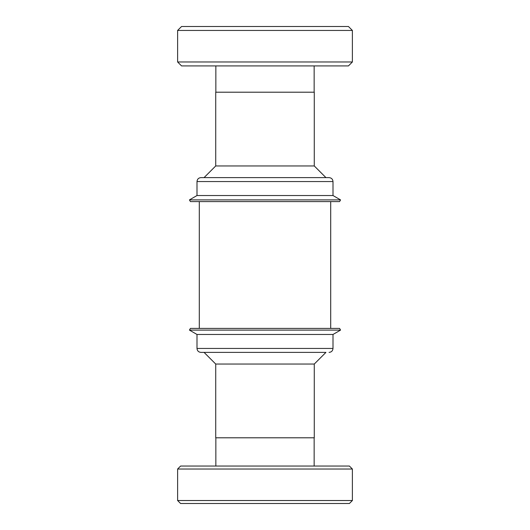 <?xml version="1.0" encoding="UTF-8"?>
<svg xmlns="http://www.w3.org/2000/svg" width="530" height="530" viewBox="0 0 530 530"><rect width="100%" height="100%" fill="white"/><g stroke="black" fill="none" stroke-linecap="round" stroke-linejoin="round"><path stroke-width="0.79" d="M352.384 469.024L349.409 466.049L180.591 466.049L177.616 469.024L177.616 500.525L352.384 500.525L352.384 469.024L177.616 469.024M352.384 500.525L349.409 503.5L180.591 503.5L177.616 500.525M314.277 364.044L215.723 364.044L215.723 437.8L314.277 437.8L314.277 364.044L325.937 352.384L200.943 352.384L325.937 352.384M329.057 352.384C331.455 352.152 332.767 350.833 332.999 348.442L197.001 348.442L197.001 334.47L332.999 334.47L340.558 330.104L189.442 330.104L190.429 328.401L339.571 328.401L340.558 330.104M215.723 165.956L215.723 92.2L314.277 92.2L314.277 165.956L215.723 165.956L204.063 177.616L258.494 177.616M314.277 165.956L325.937 177.616L329.057 177.616L200.943 177.616C198.545 177.848 197.233 179.166 197.001 181.558L197.001 195.53L189.442 199.896L340.558 199.896L339.571 201.599L190.429 201.599L189.442 199.896M197.001 181.558L332.999 181.558L332.999 195.53L197.001 195.53M352.384 61.977L177.616 61.977L181.558 65.919L348.442 65.919L352.384 61.977L352.384 30.442L177.616 30.442L181.558 26.5L348.442 26.5L352.384 30.442M314.144 437.8L314.144 466.049M332.999 348.442L332.999 334.47M330.7 328.401L330.7 201.599M314.144 92.2L314.144 65.919M177.616 61.977L177.616 30.442M215.856 92.2L215.856 65.919M332.999 195.53L340.558 199.896M332.999 181.558C332.767 179.166 331.455 177.848 329.057 177.616M199.3 328.401L199.3 201.599M197.001 334.47L189.442 330.104M197.001 348.442C197.233 350.833 198.545 352.152 200.943 352.384M215.723 364.044L204.063 352.384M215.856 437.8L215.856 466.049"/></g></svg>
